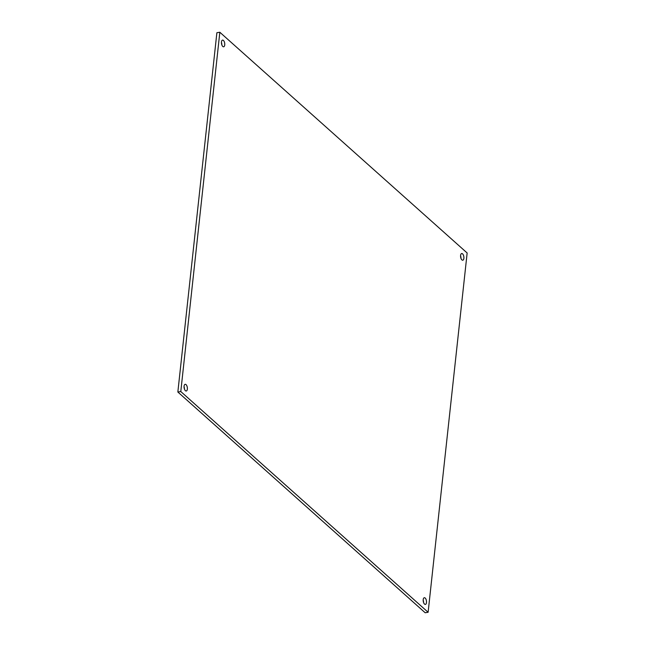 <?xml version="1.0" encoding="UTF-8"?>
<svg xmlns="http://www.w3.org/2000/svg" width="645" height="645" viewBox="0 0 645 645"><rect width="100%" height="100%" fill="white"/><g stroke="black" fill="none" stroke-linecap="round" stroke-linejoin="round"><path stroke-width="0.97" d="M462.562 253.856A3.386 1.604 -99.2 0 1 463.9 257.5A3.386 1.604 -99.2 0 1 462.779 260.217A3.386 1.604 -99.2 0 1 460.659 257.129A3.386 1.604 -99.2 0 1 461.699 253.525A3.386 1.604 -99.2 0 1 462.562 253.856M460.957 258.322A3.386 1.604 80.8 0 0 460.57 255.904M223.428 40.433A3.386 1.604 -99.2 0 1 224.766 44.078A3.386 1.604 -99.2 0 1 223.646 46.795A3.386 1.604 -99.2 0 1 221.525 43.707A3.386 1.604 -99.2 0 1 222.565 40.111A3.386 1.604 -99.2 0 1 223.428 40.433M221.824 44.9A3.386 1.604 80.8 0 0 221.437 42.481M186.042 384.63A3.386 1.604 -99.2 0 1 187.381 388.274A3.386 1.604 -99.2 0 1 186.252 390.999A3.386 1.604 -99.2 0 1 184.131 387.903A3.386 1.604 -99.2 0 1 185.171 384.307A3.386 1.604 -99.2 0 1 186.042 384.63M184.43 389.096A3.386 1.604 80.8 0 0 184.043 386.678M425.176 598.052A3.386 1.604 -99.2 0 1 426.514 601.696A3.386 1.604 -99.2 0 1 425.386 604.413A3.386 1.604 -99.2 0 1 423.265 601.325A3.386 1.604 -99.2 0 1 424.305 597.73A3.386 1.604 -99.2 0 1 425.176 598.052M423.563 602.519A3.386 1.604 80.8 0 0 423.176 600.1M219.832 32.25L467.149 252.977L428.119 612.274L180.794 391.547L219.832 32.25L216.881 32.726L177.851 392.023L180.794 391.547M177.851 392.023L425.168 612.75L428.119 612.274"/></g></svg>
